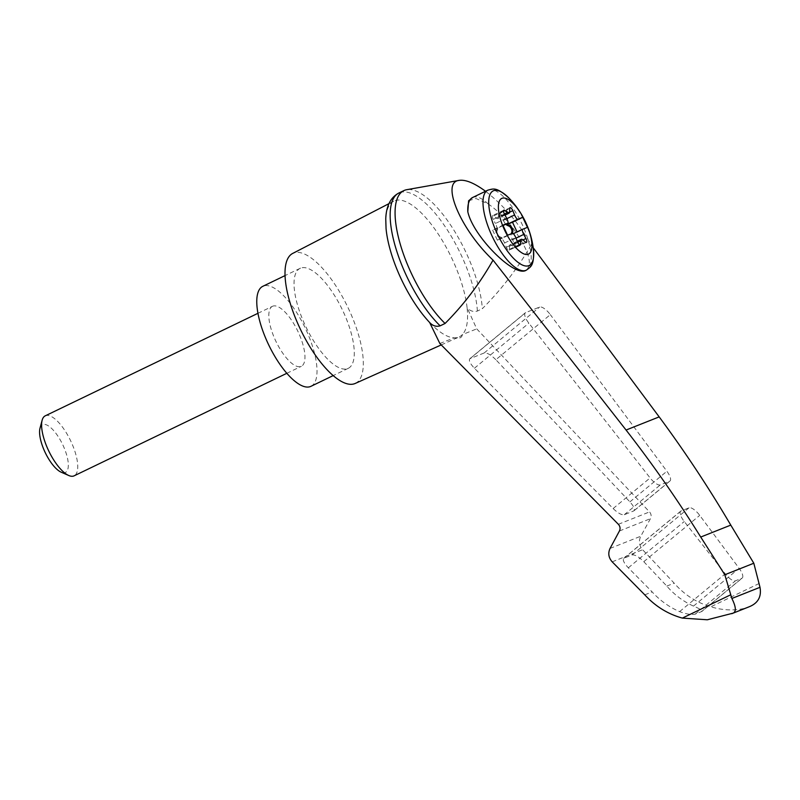 <?xml version="1.0" encoding="UTF-8"?>
<svg xmlns="http://www.w3.org/2000/svg" width="800" height="800" viewBox="0 0 800 800"><rect width="100%" height="100%" fill="white"/><g stroke="black" fill="none" stroke-linecap="round" stroke-linejoin="round"><path stroke-width="0.6" stroke-dasharray="4 3" d="M533.23 247.78L531.15 244.99C519.21 223.59 504.01 205.68 485.54 191.27M531.15 244.99C517.59 268.48 501.31 289.71 482.32 308.68A80.46 29.16 64.3 0 0 452.95 228.65A80.46 29.16 64.3 0 0 406.66 189.71M439.86 343.52L454.22 337.82C459.12 339 461.85 337.92 462.39 334.58A75.33 27.31 64.3 0 0 467.08 307.65L476.74 328.88L649.53 511.91C651.28 514 651.58 516.25 650.45 518.67L640.79 536.22C638.52 541.05 639.13 545.56 642.62 549.74L674.17 583.16C684.36 594.78 696.59 602.65 710.86 606.78C726.34 611.62 741.26 610.26 749.66 606.58M388.97 203.64L393.69 201.2A75.33 27.31 64.3 0 1 394.59 200.79A75.33 27.31 64.3 0 1 437.06 232.31A75.33 27.31 64.3 0 1 467.08 307.65C470.02 311.02 473.46 312.15 477.4 311.05L482.32 308.68M429.65 322.51A75.33 27.31 64.3 0 0 454.22 337.82A75.33 27.31 64.3 0 0 459.11 336.92A75.33 27.31 64.3 0 0 462.39 334.58L476.74 328.88M495.86 359.72C490.9 354.82 487 352.57 484.17 352.97L469.82 358.74C468.59 360.48 470.12 363.65 474.4 368.25L613.12 508.55C617.92 513.11 621.64 515.17 624.27 514.74L633.94 510.83C635.15 509.23 633.8 506.25 629.9 501.88L495.86 359.72L550.33 314.64A11.1 3.86 50.4 0 0 539.65 307.05L525.68 312.6A11.1 3.86 50.4 0 0 525.3 312.82A11.1 3.86 50.4 0 0 528.87 323.17L650.11 477.93A11.1 3.86 50.4 0 0 660.32 484.9L669.61 481.21A11.1 3.86 50.4 0 0 669.99 480.99A11.1 3.86 50.4 0 0 666.9 471.26L550.33 314.64M741.85 578.27L701.55 611.63C702.58 610.57 699.89 608.73 693.48 606.1C683.28 601.48 674.39 594.81 666.81 586.09L643.79 561.68C638.83 556.78 634.93 554.53 632.1 554.93L623.75 558.31C622.52 560.05 624.04 563.22 628.33 567.82L652.14 591.91C660 600.52 669.15 607.09 679.6 611.62C686.27 614.11 691.46 614.96 695.16 614.17L701.89 611.44L742.23 578.05A11.1 3.86 50.4 0 0 739.13 568.32L699.73 515.38A11.1 3.86 50.4 0 0 689.05 507.79L681.07 510.96A11.1 3.86 50.4 0 0 680.7 511.18A11.1 3.86 50.4 0 0 684.26 521.52L725.25 573.84A11.1 3.86 50.4 0 0 735.46 580.81L741.85 578.27A11.1 3.86 50.4 0 0 742.23 578.05M644.78 594.84L652.14 591.91M666.81 586.09L674.17 583.16M468.61 200.79L475.94 198.5L487.94 203.75C496.66 209.72 505.09 217.96 513.24 228.47C528.64 250.06 532.97 263.98 526.25 270.21M520.27 244.84L509.09 250.23A3.33 1.21 64.3 0 1 506.34 247.26L504.58 242.97A5.55 2.01 64.3 0 0 500.91 238.08L498.7 237.07A3.33 1.21 64.3 0 1 496.68 234.56A3.33 1.21 64.3 0 1 496.07 231.49L496.79 229.32L497.72 228.87A5.55 2.01 64.3 0 0 497.84 228.06L503.05 225.55M497.84 228.06L492.63 230.13L502.88 225.19M497.72 228.87L497 231.04A3.33 1.21 64.3 0 0 497.61 234.11A3.33 1.21 64.3 0 0 499.63 236.62L501.84 237.63A5.55 2.01 64.3 0 1 502.56 238.1L512.81 233.16M496.79 229.32A5.55 2.01 64.3 0 0 495.42 223.51L506.6 218.12M505.02 215.15L497.89 218.59A5.55 2.01 64.3 0 1 496.19 218L493.72 215.89A3.33 1.21 64.3 0 0 492.7 215.54A3.33 1.21 64.3 0 0 493.23 219.4L495.42 223.51M492.63 230.13L497.35 240.17L502.56 238.1M517.27 241.26L510.08 244.73A5.55 2.01 64.3 0 1 511.78 245.31L514.25 247.43A3.33 1.21 64.3 0 0 515.27 247.78A3.33 1.21 64.3 0 0 514.74 243.92L512.55 239.81A5.55 2.01 64.3 0 1 511.19 234L512.12 233.55A5.55 2.01 64.3 0 0 512 234.36L517.04 231.93M517.21 232.29L527.46 227.35M497.35 240.17L507.6 235.23M512 234.36L513.37 233.69M510.06 207.7L498.88 213.09A3.33 1.21 64.3 0 1 501.64 216.06L503.39 220.35A5.55 2.01 64.3 0 0 505.78 224.24M510.08 244.73A5.55 2.01 64.3 0 0 509.48 246.23L517.69 242.27M509.09 250.23A3.33 1.21 64.3 0 0 509.45 249.33L509.48 246.23M498.88 213.09A3.33 1.21 64.3 0 0 498.52 213.99L498.5 217.09L509.68 211.7M497.89 218.59A5.55 2.01 64.3 0 0 498.5 217.09M45.22 415.85A33.29 12.07 -115.7 0 1 70.92 441.38A33.29 12.07 -115.7 0 1 74.13 475.83M272.72 306.19A33.29 12.07 64.3 0 0 272.43 306.32A33.29 12.07 64.3 0 0 276.02 341.55A33.29 12.07 64.3 0 0 301.35 366.3A33.29 12.07 64.3 0 0 298.13 331.85A33.29 12.07 64.3 0 0 272.72 306.19M40 428.24A26.49 9.6 -115.7 0 1 62.9 445.05A26.49 9.6 -115.7 0 1 61.19 472.2M310.99 386.3A55.49 20.11 64.3 0 0 305.32 328.22A55.49 20.11 64.3 0 0 263.27 286.12A55.49 20.11 64.3 0 0 262.8 286.32M300.54 268.15A55.49 20.11 64.3 0 0 300.07 268.36A55.49 20.11 64.3 0 0 306.04 327.08A55.49 20.11 64.3 0 0 348.26 368.33A55.49 20.11 64.3 0 0 342.59 310.26A55.49 20.11 64.3 0 0 300.54 268.15M477.4 311.05A80.46 29.16 64.3 0 0 445.92 227.78A80.46 29.16 64.3 0 0 398.91 192.99M393.69 201.2A75.33 27.31 64.3 0 0 386.06 228.64M355.24 383.44A72.14 26.15 64.3 0 0 348.27 308.16A72.14 26.15 64.3 0 0 293.46 253.09A72.14 26.15 64.3 0 0 292.6 253.48M759.25 583.45L710.86 606.78M618.36 524.29L649.53 511.91M619.43 530.99L650.45 518.67M610.05 548.43L640.79 536.22M612.19 561.83L642.62 549.74M693.48 606.1L739.13 568.32M695.16 614.17L735.46 580.81M679.6 611.62L725.25 573.84M472.6 197.51A44.39 16.09 -115.7 0 1 487.94 203.75M487.81 190.17A44.39 16.09 -115.7 0 1 522.08 224.21A44.39 16.09 -115.7 0 1 526.37 270.15M509.02 198.15A41.43 15.02 -115.7 0 1 525.2 222.62A41.43 15.02 -115.7 0 1 533.34 248.59M498.7 237.07L499.63 236.62M496.07 231.49L497 231.04M500.91 238.08L501.84 237.63M493.23 219.4L504.41 214.01M493.72 215.89L503.52 211.17M496.19 218L504.42 214.04M504.58 242.97L515.76 237.58M512.55 239.81L515.99 238.15M503.39 220.35L506.88 218.67M514.74 243.92L522.99 239.95M514.25 247.43L525.43 242.04M511.78 245.31L522.96 239.92M509.45 249.33L519.34 244.57M506.34 247.26L517.52 241.87M501.64 216.06L509.64 212.2M498.52 213.99L509.7 208.6M484.17 352.97L539.65 307.05M629.9 501.88L666.9 471.26M633.57 511.05L669.61 481.21M624.27 514.74L660.32 484.9M613.12 508.55L650.11 477.93M474.4 368.25L528.87 323.17M470.19 358.52L525.68 312.6M643.79 561.68L699.73 515.38M632.1 554.93L689.05 507.79M624.12 558.1L681.07 510.96M628.33 567.82L684.26 521.52M503.88 210.15L492.7 215.54M526.45 242.39L515.27 247.78M286.86 373.29L301.35 366.3M257.94 313.31L272.43 306.32M300.07 268.36L285.02 275.61M348.26 368.33L333.21 375.58M669.99 480.99L633.94 510.83M525.3 312.82L469.82 358.74M680.7 511.18L623.75 558.31M441.25 344.92L459.11 336.92"/><path stroke-width="1.2" d="M485.54 191.27C474.39 183.08 465.6 179.45 459.16 180.38C440.48 182.07 460.77 229.81 493.04 260.12L626.07 430.04C652.79 464.37 677.68 500.04 700.73 537.05L730.78 525.11C708.76 487.7 684.89 451.63 659.18 416.89L533.23 247.78M459.16 180.38L406.66 189.71A80.46 29.16 64.3 0 0 403.83 190.62A80.46 29.16 64.3 0 0 401.17 247.21A80.46 29.16 64.3 0 0 445.07 323.47C463.85 304.6 479.84 283.48 493.04 260.12M700.73 537.05L724.81 574.75L731.87 598.48L760 587.31L753.81 563.23L730.78 525.11M731.87 598.48C735.99 606.69 736.41 611.58 733.13 613.14L707.34 619.78L682.35 618.1C667.84 614.07 655.32 606.31 644.78 594.84L612.19 561.83C608.57 557.69 607.86 553.23 610.05 548.43L619.43 530.99C620.52 528.59 620.17 526.35 618.36 524.29L439.86 343.52L429.65 322.51C432.7 325.85 436.2 326.96 440.15 325.84L445.07 323.47M749.27 606.74L733.13 613.14M724.81 574.75L753.81 563.23M526.25 270.21L526.13 270.27C514.58 277.9 473.09 236.26 467.81 211.75L468.61 200.79L472.6 197.51L487.81 190.17A44.39 16.09 -115.7 0 0 492.6 237.15A44.39 16.09 -115.7 0 0 526.37 270.15L526.13 270.27M509.02 198.15A41.43 15.02 -115.7 0 0 488.88 205.95A41.43 15.02 -115.7 0 0 514.69 259.49A41.43 15.02 -115.7 0 0 533.34 248.59A88.78 88.78 0 0 0 525.62 222.15A30.9 11.2 -115.7 0 1 521.34 252.54A30.9 11.2 -115.7 0 1 498.56 204.14A30.9 11.2 -115.7 0 1 525.6 222.13A88.78 88.78 0 0 0 509.02 198.15C496.39 186.71 493.57 188.71 487.81 190.17M515.76 237.58A5.55 2.01 64.3 0 0 512.81 233.16L507.6 235.23L502.88 225.19L508.09 223.12A5.55 2.01 64.3 0 0 506.6 218.12L504.41 214.01A3.33 1.21 64.3 0 1 503.88 210.15A3.33 1.21 64.3 0 1 504.9 210.5L507.37 212.61A5.55 2.01 64.3 0 0 509.07 213.2A5.55 2.01 64.3 0 0 509.68 211.7L509.7 208.6A3.33 1.21 64.3 0 1 510.06 207.7A3.33 1.21 64.3 0 1 512.82 210.67L514.57 214.96A5.55 2.01 64.3 0 0 517.52 219.38L522.73 217.31L527.46 227.35L522.25 229.42A5.55 2.01 64.3 0 0 523.73 234.42L525.93 238.53A3.33 1.21 64.3 0 1 526.45 242.39A3.33 1.21 64.3 0 1 525.43 242.04L522.96 239.92A5.55 2.01 64.3 0 0 521.26 239.34A5.55 2.01 64.3 0 0 520.66 240.84L520.64 243.94A3.33 1.21 64.3 0 1 520.27 244.84A3.33 1.21 64.3 0 1 517.52 241.87L515.76 237.58M503.05 225.55L508.09 223.12M517.04 231.93L512.49 222.25L522.73 217.31M513.37 233.69L522.25 229.42M512.49 222.25L507.27 224.32L517.52 219.38M505.78 224.24A5.55 2.01 64.3 0 0 507.06 225.24L507.99 224.79A5.55 2.01 64.3 0 1 507.27 224.32M512.16 233.42L512.84 231.38A3.33 1.21 64.3 0 0 512.22 228.31A3.33 1.21 64.3 0 0 510.21 225.8L507.99 224.79M511.26 233.78L511.9 231.83A3.33 1.21 64.3 0 0 511.29 228.76A3.33 1.21 64.3 0 0 509.28 226.25L507.06 225.24M286.86 373.29L74.13 475.83A33.29 12.07 -115.7 0 1 68.77 475.51A33.29 12.07 -115.7 0 1 48.8 451.08A33.29 12.07 -115.7 0 1 42.13 420.25A33.29 12.07 -115.7 0 1 45.22 415.85L257.94 313.31M68.77 475.51L61.19 472.2A26.49 9.6 -115.7 0 1 45.31 452.77A26.49 9.6 -115.7 0 1 40 428.24L42.13 420.25M285.02 275.61L262.8 286.32A55.49 20.11 64.3 0 0 268.77 345.04A55.49 20.11 64.3 0 0 310.99 386.3L333.21 375.58M403.83 190.62L398.91 192.99A80.46 29.16 64.3 0 0 398.75 193.07A80.46 29.16 64.3 0 0 396.32 249.79A80.46 29.16 64.3 0 0 440.15 325.84M760 587.31C761.64 596.51 758.19 602.93 749.66 606.58L749.69 606.57M398.75 193.07C390.57 197.5 386.23 206.09 385.75 218.85L386.06 228.64A75.33 27.31 64.3 0 0 429.65 322.51M388.97 203.64L292.6 253.48A72.14 26.15 64.3 0 0 300.61 329.7A72.14 26.15 64.3 0 0 355.24 383.44L441.25 344.92M730.75 594.77L682.35 618.1M626.07 430.04L659.18 416.89M467.81 211.75A44.39 16.09 -115.7 0 1 472.6 197.51M503.52 211.17L504.9 210.5M504.42 214.04L507.37 212.61M515.99 238.15L523.73 234.42M506.88 218.67L514.57 214.96M509.28 226.25L510.21 225.8M511.9 231.83L512.84 231.38M522.99 239.95L525.93 238.53M517.69 242.27L520.66 240.84M519.34 244.57L520.64 243.94M509.64 212.2L512.82 210.67M749.28 606.74L731.76 613.69M533.34 248.59C534.42 265.6 531.1 266.57 526.37 270.15M521.26 239.34L517.27 241.26M509.07 213.2L505.02 215.15"/></g></svg>
